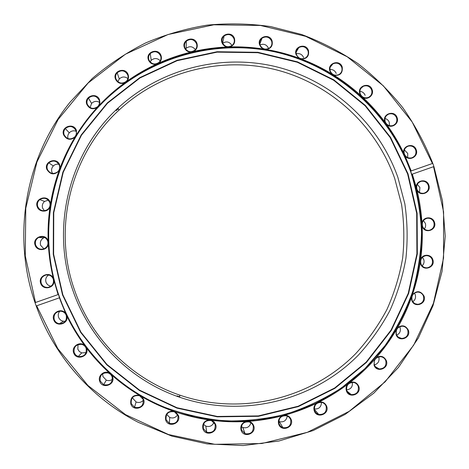<?xml version="1.0" encoding="UTF-8"?>
<svg xmlns="http://www.w3.org/2000/svg" width="469" height="469" viewBox="0 0 469 469"><rect width="100%" height="100%" fill="white"/><g stroke="black" fill="none" stroke-linecap="round" stroke-linejoin="round"><path stroke-width="0.7" d="M394.716 178.478L401.57 204.507C404.143 222.347 404.501 240.239 402.642 258.179C399.529 275.948 394.282 293.078 386.902 309.569C378.377 325.509 368.007 340.166 355.801 353.55C311.287 398.99 240.808 416.103 179.697 395.103C131.408 378.671 91.519 339.128 74.718 290.587C52.247 228.292 70.643 154.442 118.962 110.162C160.75 71.317 221.438 56.051 276.036 69.775C330.604 83.74 376.097 125.628 394.716 178.478M397.888 177.393L404.841 203.804C407.45 221.907 407.813 240.058 405.931 258.267C402.771 276.3 397.448 293.682 389.968 310.414C381.315 326.588 370.797 341.467 358.416 355.051C313.257 401.171 241.728 418.553 179.703 397.249C130.687 380.582 90.195 340.441 73.135 291.167C50.324 227.928 69.007 152.964 118.059 108.034C160.468 68.615 222.066 53.132 277.466 67.073C332.832 81.254 378.993 123.763 397.888 177.393M179.703 396.809L177.077 395.9M62.506 294.89L80.656 332.386L106.75 364.806L139.41 390.478L176.907 408.1L217.282 416.83L258.454 416.296L298.331 406.594L334.925 388.309L366.459 362.42L391.416 330.27L408.634 293.477L417.328 253.852L417.117 213.325L408.036 173.841L390.525 137.3L365.421 105.472L333.91 79.906L297.493 61.867L257.909 52.299L217.094 51.742L177.053 60.296L139.821 77.62L107.295 102.916L81.184 134.966L62.887 172.17L53.402 212.633L53.261 254.262L62.506 294.89M62.84 294.772L80.949 332.187L106.991 364.536L139.574 390.149L176.995 407.743L217.282 416.454L258.36 415.915L298.155 406.242L334.673 387.992L366.137 362.162L391.046 330.082L408.229 293.365L416.906 253.823L416.695 213.377L407.631 173.981L390.155 137.523L365.105 105.76L333.664 80.246L297.317 62.248L257.821 52.704L217.088 52.141L177.141 60.677L139.985 77.965L107.53 103.209L81.477 135.189L63.221 172.316L53.759 212.692L53.618 254.233L62.84 294.772M411.043 172.78C390.061 113.17 337.944 66.334 275.971 52.135C213.975 38.171 145.771 58.103 100.876 104.446C52.727 153.545 35.638 230.678 59.135 296.068C76.576 346.315 116.418 387.939 165.451 407.584C184.927 414.637 204.947 419.087 225.501 420.928C246.114 421.256 266.392 418.964 286.336 414.057C305.841 407.708 324.196 399.019 341.403 387.98L364.929 368.611L384.955 345.717C396.452 328.927 405.656 310.982 412.562 291.888C418.078 272.354 421.068 252.451 421.531 232.178C420.541 211.935 417.047 192.138 411.043 172.78M116.277 110.614L118.335 108.685M432.535 163.464L410.615 171.138L411.735 174.333L433.913 166.565L442.484 200.879L445.222 236.153L442.038 271.41L433.01 305.677L418.348 337.991L398.439 367.432L373.816 393.157L345.137 414.408L313.198 430.536L278.891 441.03L243.194 445.55L207.151 443.903L171.818 436.1L138.261 422.317C91.367 398.281 54.052 355.877 36.189 305.964L35.034 302.663C11.59 235.268 25.549 156.939 70.127 102.101L92.252 78.505C108.691 64.476 126.519 52.604 145.736 42.896C165.539 34.518 186.011 28.603 207.151 25.138C228.456 23.11 249.66 23.597 270.777 26.598L301.602 34.483C321.511 41.97 340.265 51.649 357.853 63.532C374.602 76.547 389.61 91.308 402.883 107.823C415.018 125.182 424.99 143.696 432.793 163.37L433.913 166.565M412.333 174.134L416.284 187.33C415.763 180.16 426.761 178.197 428.813 185.085C431.732 192.407 420.247 197.355 416.994 190.162C419.626 201.002 421.285 211.988 421.971 223.127C422.745 216.678 432.565 215.892 434.411 222.118C437.489 229.962 424.744 234.5 422.252 226.439L422.123 226.035C422.628 237.185 422.141 248.289 420.675 259.357C422.487 253.793 431.122 253.94 432.793 259.556C435.877 267.406 423.114 271.991 420.623 263.918L420.265 262.247C418.618 273.292 416.003 284.108 412.427 294.702C416.818 290.329 420.675 290.768 424.005 296.021C427.095 303.877 414.303 308.508 411.805 300.424L411.471 297.457C407.719 307.992 403.064 318.111 397.507 327.831C401.962 324.566 405.574 325.339 408.341 330.147C411.43 338.02 398.597 342.692 396.094 334.596L396.035 330.358C390.314 339.978 383.777 349.024 376.431 357.501C380.758 355.262 384.058 356.317 386.333 360.649C389.434 368.54 376.548 373.26 374.039 365.14L374.491 359.694C366.998 368.048 358.814 375.669 349.944 382.569C353.984 381.25 356.927 382.516 358.773 386.362C361.886 394.277 348.936 399.031 346.421 390.894C345.676 388.508 346.075 386.327 347.611 384.351C338.618 391.105 329.086 397.003 319.014 402.056C322.625 401.511 325.175 402.918 326.664 406.271C329.783 414.203 316.763 418.993 314.242 410.832C313.386 407.895 314.101 405.404 316.37 403.352C306.21 408.235 295.687 412.175 284.789 415.165C287.866 415.235 290 416.701 291.185 419.562C294.315 427.517 281.218 432.336 278.692 424.146C277.759 420.617 278.844 417.873 281.933 415.927C270.988 418.735 259.861 420.541 248.552 421.344C251.044 421.848 252.756 423.29 253.682 425.664C256.824 433.643 243.651 438.486 241.113 430.272C240.146 426.098 241.641 423.185 245.598 421.531C234.277 422.141 222.98 421.731 211.701 420.294L214.087 421.86L215.593 424.287C218.742 432.289 205.492 437.143 202.948 428.906C202.004 424.046 203.945 421.045 208.758 419.896C197.508 418.266 186.48 415.634 175.676 411.993L178.402 415.417C181.562 423.437 168.236 428.291 165.686 420.036C164.836 414.461 167.228 411.454 172.856 411.02C162.116 407.198 151.792 402.431 141.89 396.721L143.59 399.348C146.762 407.385 133.366 412.233 130.81 403.961C130.136 397.642 132.967 394.722 139.316 395.209C129.514 389.329 120.31 382.61 111.71 375.042L112.554 376.671C115.732 384.727 102.277 389.563 99.715 381.274C97.476 375.728 104.388 369.912 109.482 373.043C101.011 365.333 93.302 356.909 86.355 347.781L86.548 348.268C89.731 356.329 76.236 361.136 73.668 352.84C71.165 346.685 79.707 340.84 84.561 345.383C77.772 336.132 71.868 326.348 66.856 316.018C68.961 323.921 56.11 327.62 53.73 319.788C50.963 312.958 61.287 307.318 65.572 313.304L59.469 297.803C77.227 347.429 116.834 388.432 165.422 407.907L194.87 417.07C215.154 420.81 235.538 421.912 256.033 420.388C276.329 417.375 295.886 411.858 314.699 403.838C332.855 394.488 349.516 383.021 364.689 369.443L384.785 346.685C396.352 329.988 405.638 312.137 412.656 293.119C418.289 273.662 421.414 253.817 422.03 233.597C421.203 213.383 417.879 193.591 412.063 174.228M59.469 297.803L58.49 294.444L35.181 302.611M51.027 286.184C48.588 285.791 46.918 284.454 46.009 282.18C45.194 279.202 46.056 276.81 48.6 274.998M58.49 294.444L58.062 294.596L53.278 278.094C50.593 266.931 48.94 255.617 48.319 244.156L48.184 241.16C47.756 229.693 48.366 218.284 50.019 206.946L50.47 203.986C52.317 192.671 55.16 181.632 59.012 170.857L60.038 168.049C64.071 157.35 69.025 147.102 74.911 137.323L76.465 134.785C82.515 125.106 89.374 116.066 97.042 107.659L99.065 105.478C106.879 97.206 115.356 89.708 124.502 82.995L126.911 81.26C136.168 74.7 145.923 69.037 156.177 64.259L158.868 63.034C169.203 58.432 179.85 54.797 190.813 52.123L193.679 51.449C204.683 48.964 215.804 47.486 227.043 47.006L229.98 46.9C241.224 46.613 252.398 47.322 263.49 49.034L266.386 49.503C277.443 51.402 288.242 54.257 298.771 58.08L301.514 59.1C311.979 63.092 321.998 67.982 331.577 73.75L334.069 75.28C343.548 81.213 352.424 87.932 360.702 95.43L362.848 97.411C370.997 105.05 378.407 113.34 385.078 122.286L386.802 124.637C393.327 133.694 399.002 143.244 403.832 153.304C401.786 145.625 413.922 142.213 416.226 149.81C418.893 156.435 409.185 161.782 405.075 155.943L411.213 170.927L410.615 171.138M54.005 281.007C54.492 288.4 42.826 290.528 40.709 283.423C37.684 275.866 49.907 270.695 53.278 278.094M41.225 283.253C42.486 286.184 44.725 287.567 47.949 287.403C52.37 286.26 54.14 283.475 53.249 279.055C51.854 275.907 49.421 274.553 45.962 274.998C41.905 276.37 40.328 279.119 41.225 283.253M43.922 248.851L40.627 245.31C39.789 242.121 40.791 239.653 43.635 237.912L44.748 237.478M48.319 244.156C47.445 250.792 37.033 251.63 35.128 245.217C31.951 237.126 45.499 232.46 48.049 240.749L48.184 241.16M35.65 245.064C37.373 248.664 40.176 249.907 44.057 248.799C47.357 247.099 48.565 244.472 47.674 240.908C45.78 237.097 42.814 235.93 38.769 237.402C35.82 239.202 34.782 241.758 35.65 245.064M44.414 210.745L42.626 208.142C41.858 205.504 42.515 203.265 44.59 201.436L48.266 200.105M50.019 206.946C48.055 212.639 38.933 212.469 37.209 206.694C34.032 198.616 47.568 193.99 50.119 202.274L50.47 203.986M37.731 206.565C39.9 210.681 43.101 211.718 47.322 209.678C49.761 207.802 50.57 205.393 49.737 202.45C47.398 198.153 44.068 197.209 39.765 199.618C37.614 201.512 36.934 203.827 37.731 206.565M52.563 173.466L51.912 172.152C51.203 169.819 51.672 167.75 53.331 165.944C54.902 164.461 56.761 163.904 58.906 164.267M59.012 170.857C54.363 175.283 50.306 174.796 46.841 169.397C43.67 161.33 57.171 156.757 59.715 165.024L60.038 168.049M47.357 169.291C49.831 173.712 53.243 174.591 57.576 171.924C59.522 170.036 60.108 167.802 59.334 165.223C56.696 160.65 53.196 159.865 48.823 162.86C47.105 164.73 46.619 166.87 47.357 169.291M74.911 137.323C70.233 140.577 66.463 139.739 63.602 134.814C60.437 126.759 73.897 122.233 76.435 130.482L76.465 134.785M64.106 134.726C66.745 139.287 70.239 140.079 74.589 137.1C76.295 135.242 76.781 133.108 76.048 130.699C73.27 126.014 69.699 125.299 65.338 128.565C63.807 130.394 63.397 132.446 64.106 134.726M97.042 107.659C92.54 109.834 89.122 108.708 86.794 104.288C83.634 96.251 97.036 91.766 99.569 99.997L99.915 102.799L99.065 105.478M87.281 104.218C89.96 108.814 93.466 109.582 97.804 106.522C99.44 104.681 99.897 102.582 99.17 100.225C96.374 95.524 92.803 94.826 88.453 98.127C86.976 99.944 86.583 101.972 87.281 104.218M124.502 82.995C120.351 84.227 117.332 82.89 115.45 78.991C112.302 70.977 125.633 66.528 128.166 74.741C128.911 77.145 128.494 79.32 126.911 81.26M115.925 78.933C118.563 83.5 122.04 84.285 126.354 81.295C128.014 79.46 128.483 77.356 127.75 74.976C125.006 70.321 121.477 69.594 117.15 72.795C115.626 74.612 115.216 76.658 115.925 78.933M156.177 64.259C152.507 64.71 149.922 63.245 148.415 59.868C145.279 51.871 158.54 47.463 161.06 55.647C161.916 58.59 161.184 61.052 158.868 63.034M148.872 59.821C151.428 64.306 154.84 65.138 159.12 62.318C160.873 60.478 161.377 58.338 160.633 55.893C157.989 51.326 154.524 50.546 150.232 53.548C148.603 55.377 148.145 57.464 148.872 59.821M190.813 52.123C187.711 51.971 185.572 50.464 184.381 47.604C181.257 39.63 194.436 35.245 196.951 43.406C197.877 46.923 196.787 49.603 193.679 51.449M184.815 47.562C187.254 51.942 190.59 52.833 194.817 50.242C196.704 48.401 197.273 46.208 196.511 43.664C193.996 39.208 190.613 38.364 186.363 41.12C184.587 42.949 184.071 45.1 184.815 47.562M227.043 47.006C224.569 46.437 222.869 44.977 221.943 42.609C218.83 34.665 231.932 30.297 234.436 38.435C235.391 42.562 233.908 45.382 229.98 46.9M222.353 42.573C224.657 46.818 227.893 47.779 232.061 45.452C234.119 43.617 234.764 41.366 233.978 38.687C231.604 34.378 228.327 33.457 224.135 35.931C222.177 37.76 221.585 39.976 222.353 42.573M263.49 49.034L261.139 47.439L259.656 45.018C256.555 37.092 269.575 32.736 272.079 40.85C273.011 45.622 271.111 48.506 266.386 49.503M260.043 44.983C262.206 49.075 265.331 50.101 269.417 48.061C271.68 46.243 272.407 43.928 271.604 41.102C269.382 36.945 266.21 35.949 262.095 38.124C259.932 39.947 259.251 42.233 260.043 44.983M298.771 58.08L296.103 54.674C293.008 46.771 305.964 42.409 308.455 50.505C309.306 55.952 306.99 58.818 301.514 59.1M296.467 54.633C298.483 58.566 301.491 59.663 305.477 57.91C307.963 56.122 308.795 53.742 307.963 50.758C305.894 46.759 302.845 45.692 298.823 47.562C296.437 49.362 295.652 51.719 296.467 54.633M331.577 73.75L329.924 71.165C326.84 63.28 339.732 58.912 342.218 66.991C342.903 73.135 340.189 75.896 334.069 75.28M330.276 71.112C332.146 74.882 335.018 76.037 338.899 74.571C341.62 72.842 342.558 70.391 341.713 67.231C339.791 63.403 336.871 62.271 332.955 63.843C330.328 65.596 329.431 68.017 330.276 71.112M360.702 95.43L359.887 93.835C356.803 85.962 369.642 81.577 372.128 89.643C374.303 95.043 367.743 100.542 362.848 97.411M360.215 93.771C361.951 97.37 364.689 98.578 368.435 97.394C371.413 95.735 372.474 93.225 371.606 89.872C369.83 86.22 367.045 85.03 363.258 86.308C360.374 87.996 359.36 90.488 360.215 93.771M384.985 118.487C387.06 119.032 388.49 120.31 389.27 122.333L389.446 125.669M385.078 122.286L384.897 121.817C381.819 113.949 394.617 109.547 397.096 117.602C399.518 123.582 391.457 129.104 386.802 124.637M385.213 121.735C386.814 125.159 389.411 126.413 393.016 125.499C396.258 123.933 397.442 121.371 396.569 117.813C394.927 114.336 392.277 113.099 388.631 114.102C385.477 115.702 384.34 118.247 385.213 121.735M404.354 149.881L407.749 153.445L407.678 157.566M403.832 153.304L405.075 155.943M404.354 153.961C405.832 157.209 408.288 158.499 411.735 157.842C415.253 156.388 416.566 153.773 415.681 150.01C414.168 146.709 411.665 145.425 408.171 146.17C404.747 147.659 403.475 150.256 404.354 153.961M417.31 184.346L419.913 187.512L419.474 192.425M416.284 187.33L416.994 190.162M416.953 189.247C418.313 192.319 420.629 193.644 423.906 193.216C427.699 191.903 429.153 189.253 428.267 185.267C426.878 182.136 424.515 180.823 421.185 181.321C417.48 182.687 416.067 185.325 416.953 189.247M423.401 220.594L425.313 223.291C425.963 225.349 425.647 227.242 424.363 228.96M422.546 226.298C423.794 229.2 425.969 230.549 429.071 230.338C433.145 229.183 434.74 226.498 433.86 222.283C432.582 219.328 430.36 217.985 427.206 218.267C423.214 219.474 421.666 222.154 422.546 226.298M422.422 257.299L423.742 259.451C424.474 261.913 423.941 264.041 422.141 265.835M420.916 263.76C422.065 266.498 424.099 267.852 427.013 267.834C431.369 266.867 433.116 264.153 432.248 259.703C431.07 256.918 428.988 255.564 426.01 255.646C421.742 256.678 420.048 259.38 420.916 263.76M414.42 293.107L415.241 294.667C416.044 297.581 415.241 299.914 412.831 301.678M412.104 300.248C413.16 302.816 415.053 304.176 417.785 304.328C422.417 303.566 424.304 300.84 423.46 296.15C422.376 293.524 420.441 292.164 417.639 292.07C413.101 292.902 411.254 295.628 412.104 300.248M399.676 326.705L400.092 327.626C400.942 331.038 399.817 333.547 396.727 335.147M396.405 334.397C397.372 336.806 399.131 338.161 401.675 338.46C406.576 337.926 408.616 335.194 407.801 330.258C406.805 327.79 404.999 326.436 402.384 326.19C397.571 326.805 395.578 329.543 396.405 334.397M378.823 357.079C379.679 361.06 378.196 363.68 374.368 364.946M374.362 364.929C375.253 367.186 376.877 368.528 379.239 368.951C384.392 368.663 386.585 365.926 385.805 360.749C384.885 358.433 383.208 357.085 380.775 356.71C375.71 357.097 373.57 359.834 374.362 364.929M352.336 382.376C352.817 386.778 350.888 389.288 346.544 389.903M346.761 390.665C347.576 392.776 349.077 394.095 351.258 394.622C356.657 394.593 358.99 391.867 358.257 386.45C357.407 384.275 355.854 382.944 353.597 382.464C348.285 382.604 346.011 385.336 346.761 390.665M321.464 402.349C321.288 407.033 318.891 409.255 314.265 409.009M314.599 410.592C315.356 412.573 316.739 413.863 318.75 414.467C324.372 414.702 326.84 411.993 326.16 406.347C325.375 404.301 323.932 402.994 321.84 402.425C316.305 402.32 313.896 405.04 314.599 410.592M287.239 415.985C286.483 420.529 283.862 422.428 279.377 421.695L278.733 421.438M279.067 423.9L280.55 426.245L282.907 427.687C288.728 428.179 291.325 425.494 290.698 419.632L289.144 417.222L286.676 415.792C280.949 415.44 278.416 418.143 279.067 423.9M250.95 422.739C249.707 426.89 247.005 428.473 242.836 427.505L241.306 426.626M241.512 430.02L245.082 433.714C251.073 434.446 253.782 431.785 253.213 425.735L251.753 423.419L249.444 421.971C243.546 421.402 240.902 424.087 241.512 430.02M213.958 422.329C212.299 425.958 209.579 427.212 205.797 426.087L203.458 424.275M203.37 428.654L206.735 432.266C212.862 433.198 215.664 430.56 215.136 424.357L211.554 420.652C205.528 419.913 202.801 422.581 203.37 428.654M177.645 414.737C175.699 417.721 173.061 418.635 169.725 417.469L166.735 414.391M166.132 419.79L169.379 423.355C175.599 424.416 178.46 421.789 177.968 415.487L174.468 411.817C168.365 410.979 165.586 413.64 166.132 419.79M143.385 400.209C141.333 402.443 138.9 403.023 136.086 401.951L132.938 398.498L132.657 397.313M131.279 403.721L134.539 407.297C140.782 408.364 143.661 405.744 143.168 399.43L139.615 395.73C133.507 394.921 130.728 397.589 131.279 403.721M112.484 379.263C110.573 380.67 108.509 380.969 106.305 380.148L102.94 376.595L102.67 373.711M100.202 381.045L103.684 384.727C109.863 385.612 112.683 382.956 112.144 376.765L110.666 374.426L108.31 372.955C102.306 372.368 99.604 375.065 100.202 381.045M86.108 352.624L81.712 352.911L79.314 351.498L77.813 349.159L78.053 344.586M74.172 352.629L75.726 355.051L78.212 356.516C84.144 356.956 86.788 354.242 86.155 348.373C85.346 346.286 83.857 344.95 81.676 344.369C75.972 344.258 73.469 347.007 74.172 352.629M65.326 321.218L63.508 321.247C61.111 320.837 59.463 319.506 58.572 317.261C57.886 315.033 58.297 313.011 59.803 311.199M66.856 316.018L65.572 313.304M54.24 319.594C55.16 321.916 56.866 323.293 59.352 323.721C64.734 323.422 67.032 320.632 66.252 315.361C65.226 312.841 63.35 311.451 60.612 311.187C55.541 311.803 53.413 314.605 54.24 319.594M58.062 294.596L35.034 302.663M432.793 163.37L411.213 170.927M432.436 163.499L412.169 121.975L383.331 85.827L347.265 56.808L305.653 36.33L260.453 25.461L213.835 24.804L168.078 34.513L125.458 54.199L88.154 82.99L58.115 119.513L36.934 161.975L25.777 208.224L25.279 255.892L35.492 302.499M36.189 305.964L59.217 297.891M36.652 305.8L57.775 348.578L87.926 385.477L125.504 414.619L168.529 434.546L214.761 444.313L261.837 443.516L307.383 432.312L349.165 411.354L385.166 381.789L413.699 345.12L433.462 303.185L443.563 258.026L443.586 211.795L433.555 166.694M359.881 91.344C362.42 91.613 364.173 92.944 365.14 95.336M329.942 69.494C332.943 69.348 335.048 70.672 336.244 73.469M296.238 53.794C299.679 53.079 302.142 54.334 303.625 57.564M260.019 44.913C263.824 43.459 266.644 44.573 268.485 48.254M222.64 43.259C226.457 40.95 229.564 41.7 231.967 45.522M185.525 48.981L186.129 48.313C189.605 45.845 192.695 46.284 195.403 49.644M150.127 61.943L151.229 60.337C154.348 57.816 157.361 57.968 160.269 60.794M117.883 81.723L119.29 78.944C122.034 76.47 124.906 76.347 127.896 78.581M90.118 107.606L91.584 103.42C93.952 101.122 96.596 100.771 99.516 102.371M68.023 138.601C67.419 136.456 67.835 134.527 69.265 132.821C71.247 130.845 73.569 130.335 76.224 131.291M86.355 347.781L84.561 345.383M111.71 375.042L109.482 373.043M141.89 396.721L139.316 395.209M175.676 411.993L172.856 411.02M211.701 420.294L208.758 419.896M248.552 421.344L245.598 421.531M284.789 415.165L281.933 415.927M319.014 402.056L316.37 403.352M349.944 382.569L347.611 384.351M376.431 357.501L374.491 359.694M397.507 327.831L396.035 330.358M412.427 294.702L411.471 297.457M420.675 259.357L420.265 262.247M421.971 223.127L422.123 226.035M36.342 305.905L59.645 297.739M411.735 174.333L433.655 166.653M410.944 171.027C389.475 111.757 337.211 65.431 275.332 51.543C213.43 37.901 145.501 57.922 100.718 104.141C52.891 152.929 35.591 229.329 58.314 294.509M179.703 397.249L179.697 395.103M118.059 108.034L118.962 110.162M165.451 407.584L165.422 407.907M49.737 286.922L47.949 287.403M428.449 230.39L429.071 230.338M425.459 267.735L427.013 267.834M415.317 303.789L417.785 304.328M398.386 337.188L401.675 338.46M375.288 366.641L379.239 368.951M346.884 390.994L351.258 394.622M314.294 409.279L318.75 414.467M279.377 421.695L282.907 427.687M242.836 427.505L245.082 433.714M205.797 426.087L206.735 432.266M169.725 417.469L169.379 423.355M136.086 401.951L134.539 407.297M106.305 380.148L103.684 384.727M81.712 352.911L78.212 356.516M63.508 321.247L59.352 323.721M420.605 181.491L421.185 181.321M406.799 146.803L408.171 146.17M386.597 115.444L388.631 114.102M360.755 88.571L363.258 86.308M330.223 67.202L332.955 63.843M296.138 52.17L298.823 47.562M259.803 44.068L262.095 38.124M222.623 43.23L224.135 35.931M186.129 48.313L186.363 41.12M151.229 60.337L150.232 53.548M119.29 78.944L117.15 72.795M91.584 103.42L88.453 98.127M69.265 132.821L65.338 128.565M53.331 165.944L48.823 162.86M44.59 201.436L39.765 199.618M43.635 237.912L38.769 237.402M46.437 274.916L45.962 274.998M100.876 104.446L100.718 104.141"/></g></svg>
